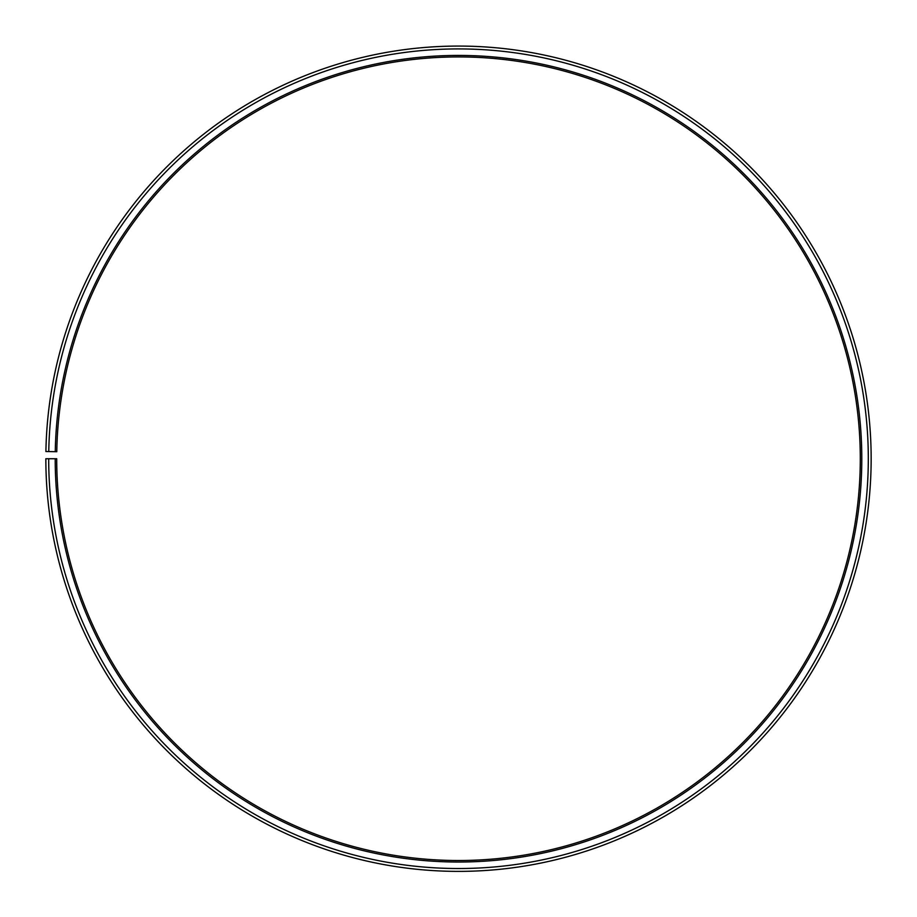 <?xml version="1.0" encoding="UTF-8"?>
<svg xmlns="http://www.w3.org/2000/svg" width="917" height="917" viewBox="0 0 917 917"><rect width="100%" height="100%" fill="white"/><g stroke="black" fill="none" stroke-linecap="round" stroke-linejoin="round"><path stroke-width="0.69" stroke-dasharray="4.58 3.44" d="M55.261 451.691A403.297 403.297 0 0 1 462.019 55.444A403.297 403.297 0 0 1 861.797 458.729A403.297 403.297 0 0 1 458.5 862.026A403.297 403.297 0 0 1 55.203 458.729L56.705 458.729A401.795 401.795 0 0 0 458.5 860.513A401.795 401.795 0 0 0 860.295 458.729A401.795 401.795 0 0 0 462.008 56.946A401.795 401.795 0 0 0 56.774 451.714L45.907 451.519A412.65 412.65 0 0 1 462.099 46.091A412.65 412.65 0 0 1 871.15 458.729A412.65 412.65 0 0 1 458.5 871.379A412.65 412.65 0 0 1 45.85 458.729L48.693 458.729A409.807 409.807 0 0 0 458.5 868.525A409.807 409.807 0 0 0 868.307 458.729A409.807 409.807 0 0 0 462.076 48.933A409.807 409.807 0 0 0 48.761 451.577M55.203 458.729L48.693 458.729"/><path stroke-width="1.38" d="M860.295 458.729A401.795 401.795 0 0 0 462.008 56.946A401.795 401.795 0 0 0 56.774 451.714L55.261 451.691A403.297 403.297 0 0 1 462.019 55.444A403.297 403.297 0 0 1 861.797 458.729A403.297 403.297 0 0 1 458.5 862.026A403.297 403.297 0 0 1 55.203 458.729L56.705 458.729A401.795 401.795 0 0 0 458.5 860.513A401.795 401.795 0 0 0 860.295 458.729M48.761 451.577L45.907 451.519A412.65 412.65 0 0 1 462.099 46.091A412.65 412.65 0 0 1 871.15 458.729A412.65 412.65 0 0 1 458.5 871.379A412.65 412.65 0 0 1 45.85 458.729L48.693 458.729A409.807 409.807 0 0 0 458.5 868.525A409.807 409.807 0 0 0 868.307 458.729A409.807 409.807 0 0 0 462.076 48.933A409.807 409.807 0 0 0 48.761 451.577L55.261 451.691M48.693 458.729L55.203 458.729"/></g></svg>

